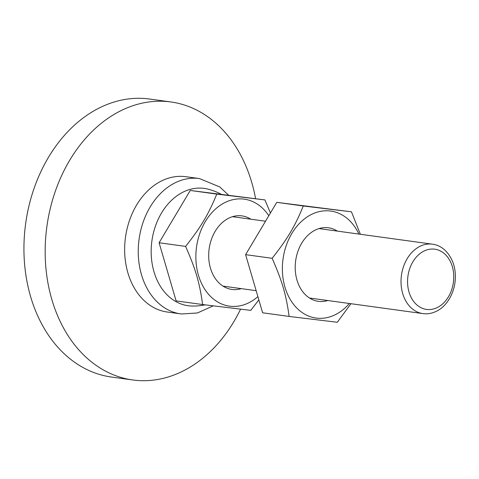 <?xml version="1.0" encoding="UTF-8"?>
<svg xmlns="http://www.w3.org/2000/svg" width="479" height="479" viewBox="0 0 479 479"><rect width="100%" height="100%" fill="white"/><g stroke="black" fill="none" stroke-linecap="round" stroke-linejoin="round"><path stroke-width="0.72" d="M213.245 305.853L197.408 312.973L181.529 313.984L167.243 312.021A68.293 51.546 -82.2 0 1 125.426 237.758A68.293 51.546 -82.2 0 1 185.223 176.625A68.293 51.546 -82.2 0 1 185.846 176.703L199.444 178.571A68.293 51.546 97.8 0 0 198.821 178.493A68.293 51.546 97.8 0 0 139.024 239.626A68.293 51.546 97.8 0 0 180.84 313.895A68.293 51.546 97.8 0 0 181.463 313.973M240.578 309.165A140.305 105.889 -82.2 0 1 133.958 380.122A140.305 105.889 -82.2 0 1 132.671 379.955A140.305 105.889 -82.2 0 1 46.768 227.387A140.305 105.889 -82.2 0 1 169.608 101.799A140.305 105.889 -82.2 0 1 170.895 101.961A140.305 105.889 -82.2 0 1 255.582 198.635M132.671 379.955L111.445 377.039A140.305 105.889 -82.2 0 1 25.537 224.465A140.305 105.889 -82.2 0 1 148.382 98.878A140.305 105.889 -82.2 0 1 149.664 99.045L170.895 101.961M205.15 304.854A59.39 59.39 0 0 1 191.965 306.039A59.222 44.697 -82.2 0 1 188.648 305.8A59.222 44.697 -82.2 0 1 151.795 241.691A59.222 44.697 -82.2 0 1 203.695 188.325A59.222 44.697 -82.2 0 1 208.036 189.139A59.39 59.39 0 0 1 221.064 194.181M337.336 231.1A37.117 28.016 97.8 0 0 328.462 227.782A37.117 28.016 97.8 0 0 328.121 227.741A37.117 28.016 97.8 0 0 295.627 260.965A37.117 28.016 97.8 0 0 318.349 301.327A37.117 28.016 97.8 0 0 318.691 301.369A37.117 28.016 97.8 0 0 327.792 300.525M358.903 234.069A54.001 40.757 97.8 0 0 330.271 210.994A54.001 40.757 97.8 0 0 282.945 259.66A54.001 40.757 97.8 0 0 316.547 318.116A54.001 40.757 97.8 0 0 349.359 303.494M360.37 234.267L351.448 211.82L303.279 205.988C294.878 226.471 287.55 238.776 272.12 258.295C282.137 281.011 286.143 294.687 289.13 316.433L337.3 322.265L350.945 303.71M272.12 258.295L245.613 254.654L276.772 202.342L351.448 211.82M276.772 202.342L303.279 205.988M245.613 254.654L262.624 312.793L289.13 316.433M250.822 219.208A37.117 28.016 97.8 0 0 241.949 215.891A37.117 28.016 97.8 0 0 241.608 215.843A37.117 28.016 97.8 0 0 209.113 249.068A37.117 28.016 97.8 0 0 231.836 289.43A37.117 28.016 97.8 0 0 232.177 289.478A37.117 28.016 97.8 0 0 241.278 288.633M268.803 215.724A54.001 40.757 97.8 0 0 243.757 199.096A54.001 40.757 97.8 0 0 196.432 247.763A54.001 40.757 97.8 0 0 230.034 306.225A54.001 40.757 97.8 0 0 257.894 296.627M270.437 212.975L264.935 199.923L216.765 194.097C208.365 214.58 201.036 226.884 185.607 246.404C195.63 269.114 199.629 282.796 202.617 304.542L250.786 310.368L258.84 299.866M185.607 246.404L159.1 242.757L190.259 190.45L264.935 199.923M190.259 190.45L216.765 194.097M159.1 242.757L176.11 300.896L202.617 304.542M426.795 309.452A30.399 22.944 -82.2 0 1 407.88 276.545A30.399 22.944 -82.2 0 1 434.519 249.152A30.399 22.944 -82.2 0 1 453.439 282.059A30.399 22.944 -82.2 0 1 426.795 309.452M309.476 298.01L423.226 313.643C427.795 314.23 432.411 313.32 437.087 310.913C444.051 307.59 452.721 297.74 454.954 282.76C455.918 275.365 455.218 268.509 452.853 262.193C447.494 249.104 438.68 244.901 432.417 244.176A35.039 26.447 97.8 0 0 432.094 244.134A35.039 26.447 97.8 0 0 401.42 275.497A35.039 26.447 97.8 0 0 422.873 313.601A35.039 26.447 97.8 0 0 423.191 313.637M432.417 244.176L319.02 228.585M265.522 221.226L232.507 216.688M228.495 195.079L219.825 186.972L199.444 178.571M256.151 290.675L222.963 286.113"/></g></svg>
